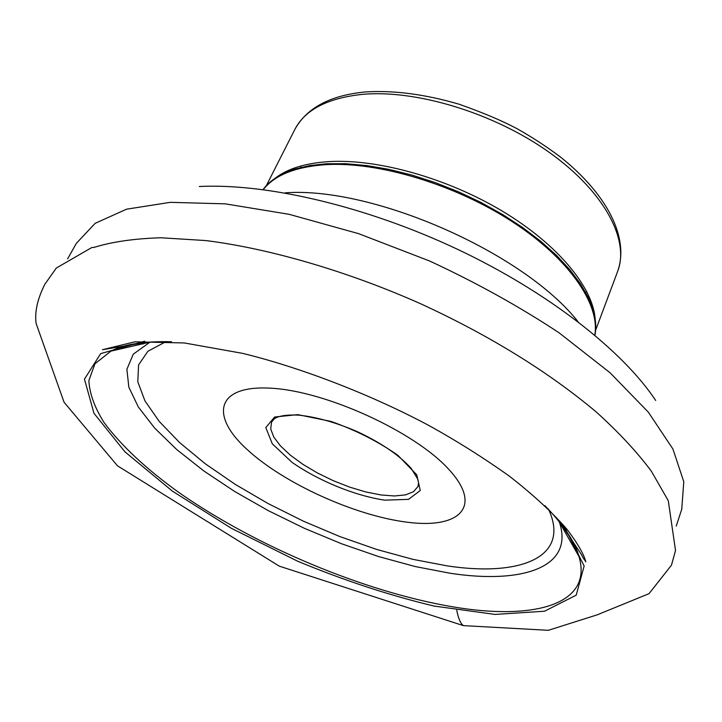 <?xml version="1.0" encoding="UTF-8"?>
<svg xmlns="http://www.w3.org/2000/svg" width="722" height="722" viewBox="0 0 722 722"><rect width="100%" height="100%" fill="white"/><g stroke="black" fill="none" stroke-linecap="round" stroke-linejoin="round"><path stroke-width="1.08" d="M270.912 388.201C325.541 390.954 414.329 431.476 448.552 469.101C483.596 506.745 459.472 529.19 407.046 522.187C354.935 515.652 284.36 483.695 247.357 449.725C209.732 415.818 215.806 384.889 270.912 388.201M263.052 189.606C269.793 180.509 280.497 173.641 295.163 168.993L309.765 165.582L326.308 163.777L345.703 163.695L366.704 165.555L388.914 169.363L411.928 175.076L435.276 182.612L458.479 191.808L481.06 202.503L502.548 214.47L522.529 227.439L540.607 241.157L556.454 255.317L569.811 269.649L580.497 283.863L588.385 297.708C594.901 311.651 597.085 324.178 594.955 335.297M463.542 625.649C460.78 624.052 458.506 618.916 456.719 610.252C458.443 618.727 460.672 623.853 463.389 625.622L548.35 630.306L597.229 614.828L649.033 593.664L671.46 565.182L675.521 550.489L668.283 500.716L651.397 471.258C636.876 451.764 618.357 431.891 595.858 411.639C547.736 371.379 489.453 335.477 420.998 303.917C350.287 272.375 271.328 248.747 205.833 240.57L160.88 237.764C134.373 238.585 112.118 241.789 94.131 247.357L91.748 247.565L56.334 268.033L44.908 284.17C37.499 298.809 34.566 311.895 36.1 323.438L64.078 402.262L117.487 465.825L279.233 566.138L463.389 625.622M274.938 178.406C287.212 168.749 305.207 163.145 328.925 161.602C377.777 158.678 447.45 178.163 502.692 211.347C557.962 244.559 592.879 287.275 595.154 318.971M266.31 185.716L294.766 129.581C304.819 109.97 327.165 98.246 361.803 94.42C415.728 89.257 493.929 112.921 549.189 152.324C604.594 191.727 629.764 240.119 617.671 271.319L595.605 330.27M586.86 291.706L585.623 292.329M300.993 167.387L300.623 166.051M297.771 414.636L330.956 421.377C355.982 430.276 378.292 441.575 397.867 455.293L416.765 474.832L420.258 490.491L408.535 499.362L384.664 500.156C354.61 495.617 318.79 480.96 291.905 462.261L272.266 443.759L265.822 427.568L274.622 417.018L297.771 414.636M165.979 341.641L147.875 351.271L138.57 364.935L137.794 381.776L144.96 400.89L159.237 421.44L179.688 442.649L205.328 463.813L235.146 484.318L268.178 503.604L303.43 521.185L339.945 536.608L376.758 549.46L412.876 559.342L447.243 565.886C519.912 576.95 570.687 557.628 548.738 509.66M559.198 521.6L559.812 523.468C573.557 567.853 521.446 584.215 450.068 573.241L415.249 566.553L378.716 556.599L341.47 543.729L304.44 528.333L268.548 510.779L234.704 491.502L203.812 470.943L176.827 449.635L154.698 428.119L138.38 407.064L128.832 387.182L126.891 369.285L133.245 354.213L150.122 342.029M167.323 341.659C142.92 341.479 124.121 344.638 110.926 351.136L94.934 363.789L88.887 380.521C89.501 393.346 94.51 407.271 103.896 422.298C121.143 445.564 146.169 468.984 178.993 492.566C256.31 546.59 365.025 592.13 453.533 606.958C533.17 620.46 593.294 605 579.017 556.617C574.865 542.493 564.46 526.509 547.799 508.658M563.647 525.255L584.143 565.994L576.228 595.145L544.578 611.209L495.193 614.431L434.093 606.065C389.429 595.379 343.961 580.425 297.663 561.22L231.473 528.36L172.377 491.113L124.924 451.801L93.959 413.273L84.465 379.131L100.683 353.618L144.68 341.199M676.243 526.058L681.758 509.191L683.779 481.727L672.922 449.021L648.338 412.163L610.036 372.742L559.108 332.824C519.569 306.66 476.412 282.717 429.635 261.003L358.608 233.657L289.134 214.317L225.282 203.848L170.329 202.331L126.558 209.19L95.142 223.333L76.297 243.413L67.606 258.891M199.308 186.493C266.662 183.153 365.684 206.086 456.827 248.973C547.944 291.932 622.689 350.648 655.693 400.466M565.777 530.327L565.281 530.336M578.096 321.777C523.991 252.781 373.112 186.321 285.262 192.828M263.25 189.624C274.64 175.094 295.515 166.764 325.875 164.652C378.355 161.511 454.752 184.354 511.934 221.483C569.216 258.62 600.226 304.368 594.802 335.17M417.966 486.511L413.535 491.7L405.529 494.886L394.474 495.978L380.981 494.958L365.774 491.944L349.601 487.097L333.212 480.662L317.391 472.955L302.87 464.327L290.352 455.176L280.479 445.934L273.791 437.063L270.723 429.012L271.535 422.235L273.809 419.311C274.911 418.237 279.829 414.293 298.565 415.132C316.371 416.955 336.019 422.487 357.489 431.72C381.676 443.164 399.609 455.429 411.296 468.524L417.839 479.273L418.579 482.856L417.966 486.511M562.185 525.571L581.372 554.451C584.251 560.299 584.567 559.451 585.804 561.869C584.062 554.55 577.934 543.874 567.42 529.831C552.799 512.81 533.323 494.823 509.001 475.879C483.298 457.649 457.071 441.115 430.321 426.287C376.153 397.082 304.819 368.545 242.691 353.383L184.327 342.95L134.852 341.831L102.461 349.701L146.467 342.3M142.27 342.715L143.064 344.006M150.122 342.102L110.926 351.136C124.013 344.213 144.21 341.091 171.547 341.768M559.135 521.654L579.017 556.617C575.253 542.294 563.873 525.291 544.857 505.617M294.766 129.581C306.66 107.867 330.189 95.322 365.359 91.947C393.761 90.16 424.951 94.239 458.93 104.167C482.467 112.442 501.799 120.592 516.907 128.624C532.881 137.622 547.718 147.342 561.418 157.793C607.843 195.13 629.404 238.45 617.671 271.319"/></g></svg>
